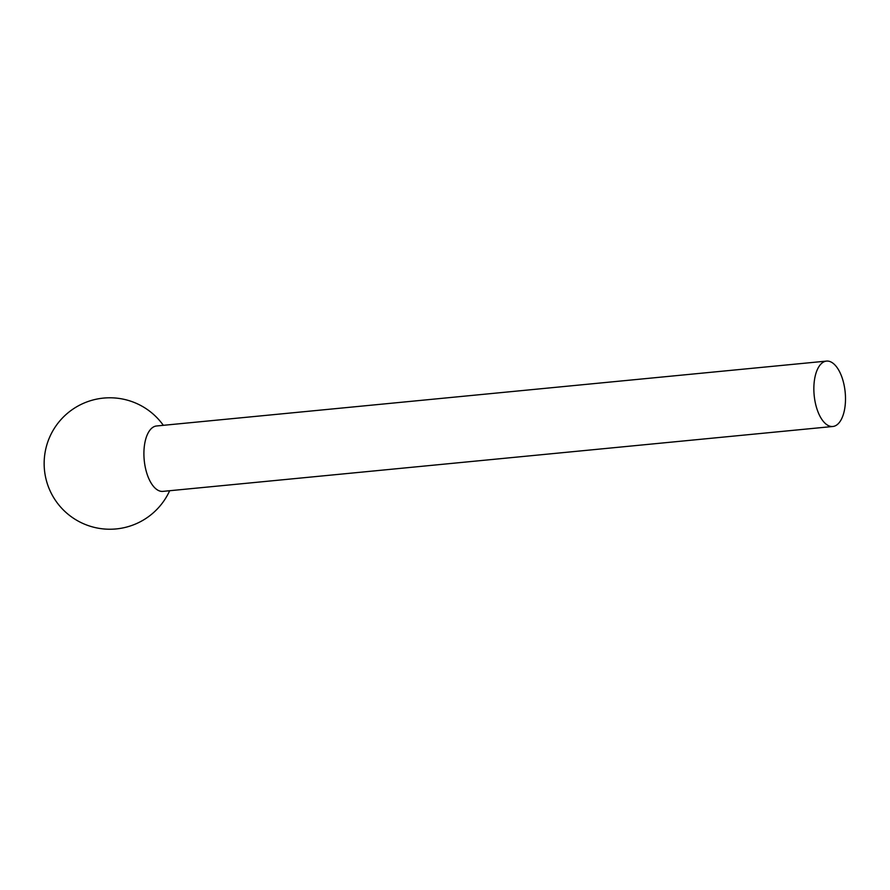 <?xml version="1.0" encoding="UTF-8"?>
<svg xmlns="http://www.w3.org/2000/svg" width="890" height="890" viewBox="0 0 890 890"><rect width="100%" height="100%" fill="white"/><g stroke="black" fill="none" stroke-linecap="round" stroke-linejoin="round"><path stroke-width="1.33" d="M832.84 426.488L162.903 491.38A32.852 15.575 -95.5 0 1 156.562 489.344A32.852 15.575 -95.5 0 1 144.224 447.225A32.852 15.575 -95.5 0 1 156.562 425.976L826.51 361.095A32.852 15.575 -95.5 0 1 832.851 363.12A32.852 15.575 -95.5 0 1 845.5 398.865A32.852 15.575 -95.5 0 1 832.84 426.488A32.852 15.575 -95.5 0 1 826.51 424.463A32.852 15.575 -95.5 0 1 813.849 388.719A32.852 15.575 -95.5 0 1 826.51 361.095M163.337 425.32A65.704 65.704 0 0 0 44.5 456.748A65.704 65.704 0 0 0 169.667 490.724"/></g></svg>
